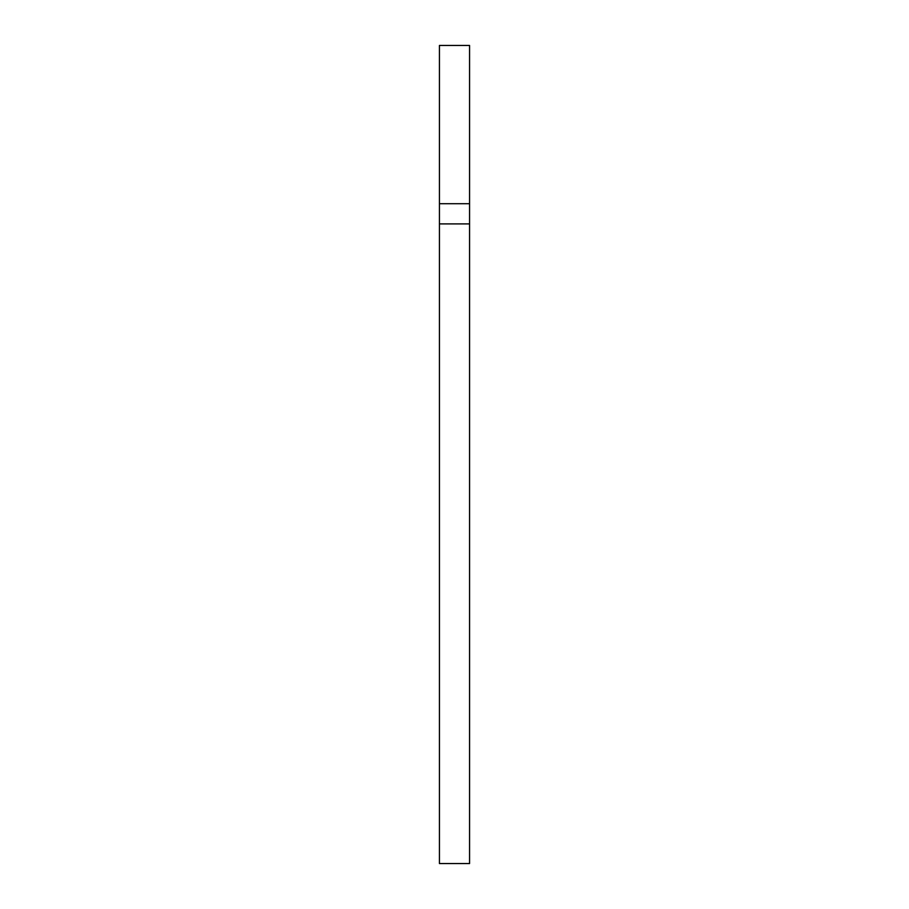 <?xml version="1.0" encoding="UTF-8"?>
<svg xmlns="http://www.w3.org/2000/svg" width="909" height="909" viewBox="0 0 909 909"><rect width="100%" height="100%" fill="white"/><g stroke="black" fill="none" stroke-linecap="round" stroke-linejoin="round"><path stroke-width="1.36" d="M439.433 223.898L439.433 863.55L469.567 863.55L469.567 223.898L439.433 223.898L439.433 45.45L469.567 45.45L469.567 223.898M439.433 203.718L469.567 203.718"/></g></svg>

